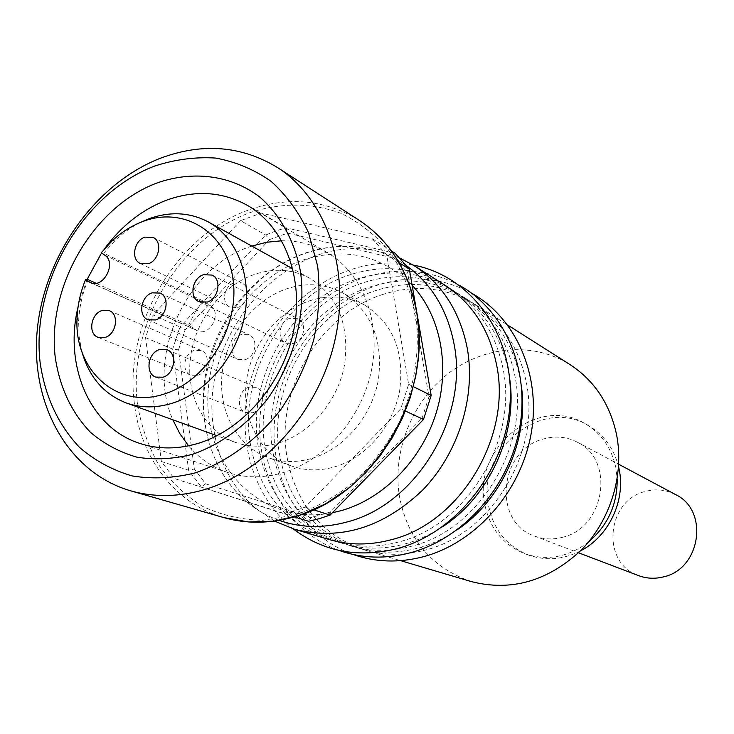 <?xml version="1.0" encoding="UTF-8"?>
<svg xmlns="http://www.w3.org/2000/svg" width="734" height="734" viewBox="0 0 734 734"><rect width="100%" height="100%" fill="white"/><g stroke="black" fill="none" stroke-linecap="round" stroke-linejoin="round"><path stroke-width="0.55" stroke-dasharray="3.67 2.75" d="M588.54 541.976C568.593 557.051 547.61 561.07 525.581 554.032C503.396 545.252 489.789 528.673 484.743 504.267C472.301 448.529 537.912 394.479 584.888 423.573C601.164 433.152 611.477 447.786 615.844 467.475L617.193 478.935M580.31 551.005C563.272 559.583 546.252 561.024 529.242 555.326C507.139 546.582 493.569 530.067 488.541 505.772C476.118 450.281 541.463 396.498 588.264 425.481C603.743 434.546 613.844 448.318 618.588 466.796M471.402 581.612C431.803 567.877 407.829 539.545 399.479 496.634C392.167 451.878 411.508 402.599 447.382 374.248C483.247 345.934 533.077 341.264 570.043 364.624M382.331 294.628C415.618 283.975 446.767 287.361 475.788 304.784C502.322 322.134 519.158 347.953 526.287 382.258C541.206 451.777 491.312 533.967 425.142 550.124C404.186 555.711 383.919 555.647 364.348 549.931C321.042 534.811 295.169 503.249 286.719 455.263C275.865 388.992 319.951 314.4 382.331 294.628M369.395 287.113C403.058 276.25 434.546 279.617 463.87 297.224C490.688 314.748 507.68 340.906 514.855 375.67C529.865 446.153 479.238 529.609 412.288 546.059C391.084 551.748 370.587 551.702 350.815 545.931C307.069 530.636 280.966 498.68 272.525 450.052C261.671 382.919 306.326 307.271 369.395 287.113M457.677 529.443C445.254 537.976 432.133 544.16 418.334 547.977C397.241 553.61 376.854 553.555 357.183 547.812C313.638 532.6 287.645 500.827 279.204 452.502C268.341 385.772 312.73 310.62 375.478 290.646C408.957 279.883 440.29 283.26 469.476 300.775C496.156 318.226 513.084 344.218 520.232 378.772L521.709 388.58M356.1 279.388C390.13 268.305 421.967 271.653 451.603 289.435C478.706 307.151 495.863 333.64 503.084 368.89C518.176 440.354 466.806 525.113 399.057 541.875C377.588 547.665 356.871 547.637 336.878 541.811C292.683 526.342 266.359 493.973 257.928 444.694C247.083 376.661 292.316 299.949 356.1 279.388M442.318 526.893C430.528 534.6 418.187 540.252 405.278 543.848C383.937 549.582 363.321 549.555 343.439 543.747C299.444 528.361 273.231 496.184 264.791 447.208C253.946 379.606 298.903 303.399 362.348 283.021C396.213 272.039 427.885 275.397 457.374 293.095C484.339 310.73 501.423 337.053 508.616 372.083L509.68 378.68M274.571 521.103L255.432 508.084C232.329 487.78 218.411 461.236 213.658 428.454C198.116 335.631 285.939 234.632 372.633 250.239L386.625 253.294L400.076 258.166M329.282 539.563C284.838 524.003 258.396 491.404 249.964 441.776C239.137 373.257 284.682 295.958 348.843 275.167C383.084 263.965 415.105 267.304 444.914 285.187M562.308 537.325C605.027 528.095 615.45 459.796 577.3 442.171C566.676 436.721 555.454 435.638 543.646 438.932C499.138 449.593 491.945 522.076 534.609 536.086C543.509 539.398 552.748 539.811 562.308 537.325M675.509 494.551C666.059 489.697 656.113 488.633 645.672 491.358C606.284 500.129 600.687 563.152 638.644 575.639M104.329 249.019L101.521 253.028M86.97 279.645L78.098 306.739M251.79 246.064L250.138 246.642C185.555 267.809 145.36 357.788 172.829 419.784M188.555 445.832C199.198 458.365 212.209 467.228 227.577 472.43C245.33 478.192 263.91 478.247 283.333 472.577C325.529 460.007 362.33 417.307 371.716 369.074C381.185 320.831 362.367 273.195 327.456 252.707C313.436 244.541 298.197 240.568 281.755 240.78M294.362 516.91L283.278 513.497L294.306 510.791L305.243 507.093L400.746 408.875L408.636 384.286L386.726 254.955L372.257 238.752L261.267 213.099L240.541 220.613L265.68 235.027L269.451 239.587L185.032 330.043L179.958 326.979L265.68 235.027L275.764 230.971L286.031 227.76L395.103 253.258L394.892 258.368L287.618 233.128L286.031 227.76L261.267 213.099M269.451 239.587L287.618 233.128M278.966 442.886C310.647 433.207 337.97 400.865 344.585 364.697C349.705 325.171 338.135 296.371 309.867 278.287C292.536 269.112 273.984 267.846 254.23 274.479C221.283 285.985 194.758 321.042 190.381 358.348C185.913 395.626 204.355 431.152 235.293 442.345C249.156 447.254 263.717 447.437 278.966 442.886M140.533 222.384L131.258 227.623L124.156 232.614L115.761 239.77L103.668 253.184L101.209 252.826M197.675 375.313C208.217 372.422 210.897 354.054 201.327 350.568L194.308 350.375C183.72 353.348 181.16 371.835 190.904 375.175L197.675 375.313M252.79 412.71C263.754 409.838 266.323 390.892 256.267 387.341L249.12 387.121C238.1 390.075 235.669 409.168 245.918 412.554L252.79 412.71M245.184 359.642C255.781 356.724 258.616 338.594 249.101 334.805L241.578 334.493C230.926 337.493 228.219 355.761 237.917 359.403L245.184 359.642M293.756 343.622C304.39 340.677 307.399 322.822 297.986 318.712L289.912 318.253C279.214 321.281 276.342 339.282 285.957 343.246L293.756 343.622M237.706 307.482C247.954 304.518 251.019 287.141 242.009 283.159L234.155 282.764C223.852 285.81 220.916 303.307 230.091 307.151L237.706 307.482M309.188 300.94C328.915 294.517 347.457 295.94 364.826 305.206C392.965 323.272 404.59 351.687 399.691 390.46C393.314 425.931 366.376 457.466 334.952 466.778C319.896 471.127 305.482 470.889 291.71 466.062C260.735 454.961 242 419.894 246.147 383.176C250.202 346.439 276.415 312.033 309.188 300.94M312.216 458.291C344.218 448.703 371.734 416.38 378.322 380.084C383.405 340.42 371.652 311.409 343.062 293.04C325.419 283.636 306.555 282.241 286.489 288.866C253.129 300.316 226.402 335.53 222.163 373.065C217.842 410.59 236.77 446.382 268.231 457.658C282.223 462.567 296.885 462.778 312.216 458.291M96.016 283.269L188.62 325.116L197.382 330.768C209.805 337.19 222.503 312.675 210.374 305.674L202.923 300.83L103.668 253.184M188.62 325.116L194.996 312.473L202.923 300.83M88.172 279.718C82.428 293.288 79.254 307.188 78.639 321.419L79.134 336.805L81.832 351.522M145.561 337.649L172.655 349.136L178.518 349.824L194.327 468.998L188.62 470.255L172.655 349.136L179.958 326.979L153.067 314.959L145.561 337.649L161.361 461.512L174.206 478.495L283.278 513.497M161.361 461.512L188.62 470.255L201.299 486.881L205.667 483.816L194.327 468.998M178.518 349.824L185.032 330.043M394.892 258.368L407.572 272.543L409.343 269.139M431.17 395.488L428.977 396.709L407.572 272.543M428.977 396.709L422.142 418.05L423.5 419.463M330.089 515.084L330.419 511.993L422.142 418.05M330.419 511.993L311.225 517.534L308.555 521.287L174.206 478.495M205.667 483.816L311.225 517.534M399.14 262.744L386.726 254.955M408.636 384.286L413.389 386.653M405.416 411.049L400.746 408.875M305.243 507.093L313.675 509.809M372.257 238.752L391.442 250.936M240.541 220.613L153.067 314.959M406.902 265.992C393.112 256.258 377.937 250.129 361.385 247.615C342.76 244.927 324.153 246.808 305.564 253.267C240.853 274.773 194.62 353.531 205.125 423.087C209.759 455.328 223.402 481.412 246.055 501.34C255.918 509.699 266.956 516.057 279.159 520.406M332.337 512.782C269.919 525.315 214.273 478.128 208.438 413.866C201.859 349.76 244.138 280.388 302.848 260.075C344.888 246.67 381.304 255.047 412.113 285.223M359.128 220.255C325.043 199.547 288.279 196.106 248.835 209.933C175.839 235.33 123.459 325.098 134.478 404.306C140.836 458.328 175.426 503.974 223.962 517.626M137.469 404.177C127.45 325.731 178.362 238.522 250.239 212.539C281.507 202.4 311.84 202.685 341.209 213.392C359.642 222.466 375.771 235.164 389.607 251.496C401.737 269.644 410.37 290.159 415.517 313.051C420.499 348.439 415.031 386.277 399.709 421.215C387.836 443.721 373.083 463.613 355.439 480.898C336.548 496.212 316.382 507.607 294.94 515.075L262.754 520.305C241.477 519.791 221.549 515.204 202.951 506.552C185.564 495.762 170.802 481.834 158.654 464.769C148.286 446.3 141.222 426.096 137.469 404.177M91.787 283.058L196.033 330.025M104.457 254.955L210.374 305.674M584.888 423.573L588.264 425.481M475.788 304.784L507.717 325.052M463.87 297.224L469.476 300.775M451.603 289.435L457.374 293.095M413.178 265.057C392.139 261.185 371.129 262.79 350.146 269.883C300.949 286.81 260.965 333.713 248.817 387.295C236.779 440.868 253.725 497.753 293.251 528.893M459.502 285.379C429.188 269.332 397.222 266.8 363.596 277.773C308.895 296.371 266.442 352.549 260.414 412.701C254.258 472.806 286.058 531.315 339.016 550.427M471.632 293.196C441.62 277.25 409.967 274.672 376.68 285.443C322.556 303.692 280.599 359.109 274.764 418.499C268.791 477.825 300.435 535.581 352.88 554.427M255.432 508.084L246.055 501.34C209.796 470.421 195.262 415.958 207.548 364.991C219.952 314.014 258.111 269.562 304.729 253.202C323.538 246.716 342.42 244.853 361.385 247.615L372.633 250.239M577.3 442.171L618.734 464.273M227.577 472.43L139.91 443.446M309.867 278.287L292.82 268.827M111.862 241.128L115.761 239.77M109.366 310.675L201.327 350.568M167.04 349.733L256.267 387.341M160.076 293.077L249.101 334.805M212.062 275.085L297.986 318.712M153.195 237.458L242.009 283.159M364.826 305.206L343.062 293.04M291.71 466.062L268.231 457.658M140.304 263.488L230.091 307.151M199.024 301.738L285.957 343.246M147.947 319.767L237.917 359.403M155.773 377.102L245.918 412.554M98.044 337.337L190.904 375.175M90.245 282.517L197.382 330.768M77.098 317.593L78.639 321.419M235.293 442.345L216.952 435.721M327.456 252.707L247.982 205.703M534.609 536.086L578.502 552.775M336.878 541.811L343.439 543.747M350.815 545.931L357.183 547.812M364.348 549.931L400.617 560.666M525.581 554.032L529.242 555.326"/><path stroke-width="1.1" d="M618.588 466.796L619.111 469.2C625.891 500.423 608.715 536.618 580.31 551.005M617.193 478.935C617.432 504.396 607.88 525.416 588.54 541.976M507.717 325.052L570.043 364.624C594.256 380.451 609.734 403.636 616.477 434.189C624.606 474.54 610.541 520.589 580.677 550.638C547.445 581.328 511.02 591.659 471.402 581.612L400.617 560.666M400.076 258.166L414.343 265.781C442.299 284.058 459.934 311.546 467.255 348.265C476.008 396.791 458.493 452.988 422.793 489.954C383.093 527.728 340.347 540.839 294.563 529.287L274.571 521.103M414.343 265.781L444.914 285.187C472.173 303.004 489.413 329.667 496.652 365.193C511.791 437.189 460.016 522.663 391.828 539.591C370.23 545.435 349.384 545.426 329.282 539.563L294.563 529.287M578.502 552.775L638.644 575.639C646.571 578.585 654.746 579.025 663.169 576.952C700.814 569.318 709.393 510.314 675.509 494.551L618.734 464.273M78.098 306.739C63.592 365.963 89.998 427.748 139.91 443.446C158.599 449.52 178.252 449.419 198.877 443.143C243.706 429.216 283.251 382.726 293.71 330.548C304.261 278.369 284.737 227.256 247.982 205.703C222.705 191.556 195.492 189.739 166.334 200.254C141.937 209.695 121.275 225.944 104.329 249.019M101.521 253.028L86.97 279.645M172.829 419.784L179.757 433.546L188.555 445.832M156.709 183.087C93.035 207.025 47.031 286.315 55.178 356.843C59.564 387.057 71.317 412.196 90.42 432.262C104.145 443.923 119.688 452.236 137.047 457.209C155.122 460.044 173.674 459.062 192.712 454.263C221.668 443.96 246.808 425.234 268.13 398.103C294.206 361.009 306.179 314.06 300.536 272.002C294.756 241.101 280.397 215.016 259.671 196.978C230.715 174.958 192.776 170.297 156.709 183.087M154.461 166.132C82.722 193.455 31.103 282.553 40.049 362.073C44.893 396.158 58.059 424.601 79.529 447.41C94.97 460.677 112.504 470.191 132.12 475.926C152.571 479.256 173.591 478.256 195.189 472.907C227.366 461.824 257.395 439.712 280.948 409.37C295.297 387.882 306.216 364.743 313.702 339.943C318.96 314.813 320.272 290.196 317.657 266.084L308.491 232.614C298.967 212.3 286.462 195.18 270.974 181.261C254.157 169.508 235.761 161.783 215.778 158.076C195.354 156.755 174.912 159.443 154.461 166.132M160.691 158.122C95.943 183.133 44.948 254.478 37.397 328.612C29.672 402.672 67.363 472.457 130.579 490.798C154.296 497.524 179.124 497.074 205.08 489.44C265.589 471.375 319.877 409.388 335.227 338.814C350.678 268.213 325.777 198.419 277.516 167.545C241.514 145.727 202.566 142.589 160.691 158.122M294.362 516.91L308.555 521.287L319.373 518.663L330.089 515.084L423.5 419.463L431.17 395.488L416.765 312.124M81.832 351.522C89.034 376.982 103.824 394.121 126.193 402.929C140.956 408.159 156.553 408.177 172.985 403.003C207.116 392.002 236.963 356.082 244.55 316.244C252.212 276.397 236.889 237.678 208.438 222.007C189.968 212.254 170.132 211.181 148.91 218.778L140.533 222.384M85.594 279.562C80.492 291.967 77.657 304.638 77.098 317.593C73.611 370.266 117.715 410.462 165.187 393.681C207.594 380.304 240.082 325.428 232.935 278.709C226.411 231.77 183.518 205.896 142.873 221.475C131.625 225.696 121.293 232.247 111.862 241.128L101.209 252.826L104.457 254.955C117.284 262.405 103.384 289.343 90.245 282.517L85.594 279.562L88.172 279.718L96.016 283.269M101.953 310.546L109.366 310.675C119.44 314.317 116.376 334.163 105.201 337.401L98.044 337.337C87.796 333.842 90.732 313.877 101.953 310.546M159.471 349.577L167.04 349.733C177.646 353.458 174.701 373.973 163.049 377.193L155.773 377.102C144.956 373.551 147.763 352.898 159.471 349.577M152.121 292.838L160.076 293.077C170.105 297.05 166.884 316.666 155.626 319.941L147.947 319.767C137.726 315.95 140.818 296.206 152.121 292.838M203.511 274.69L212.062 275.085C222.007 279.406 218.613 298.738 207.3 302.05L199.024 301.738C188.877 297.573 192.134 278.103 203.511 274.69M144.901 237.137L153.195 237.458C162.673 241.633 159.232 260.414 148.351 263.745L140.304 263.488C130.652 259.46 133.973 240.559 144.901 237.137M399.14 262.744L409.343 269.139L416.756 312.051M413.389 386.653L431.17 395.488M409.343 269.139L395.103 253.258L391.442 250.936M423.5 419.463L405.416 411.049M313.675 509.809L330.089 515.084M281.755 240.78L266.717 242.238L251.79 246.064M521.709 388.58C528.26 441.033 501.515 499.882 457.677 529.443M509.68 378.68C517.91 433.794 489.248 496.854 442.318 526.893M279.159 520.406C300.839 527.939 323.602 528.425 347.448 521.856C416.27 504.322 468.943 417.059 454.034 343.916C447.456 310.106 431.739 284.131 406.902 265.992M412.113 285.223C440.611 315.684 450.603 366.294 436.143 413.068C421.637 459.805 383.882 498.377 341.741 510.497L332.337 512.782M359.128 220.255C389.662 240.532 408.866 271.121 416.747 312.033L419.013 332.897L418.692 354.348L415.783 375.982L410.315 397.397L402.397 418.169L392.158 437.914L379.808 456.254L365.587 472.861L349.32 487.78L325.584 503.836L300.298 515.048L274.36 521.131L248.633 521.966L223.962 517.626C246.404 523.993 269.8 523.746 294.141 516.883C372.432 496.689 433.243 395.69 416.536 311.812C408.691 270.974 389.552 240.458 359.128 220.255L277.516 167.545M88.823 281.728L91.787 283.058M293.251 528.893C323.474 551.748 358.201 558.299 397.443 548.555C457.768 532.352 507.341 467.879 510.203 400.681C513.479 333.429 470.347 275.589 413.178 265.057M339.016 550.427C361.89 558.501 385.8 559.244 410.746 552.665C463.805 538.316 509.295 486.569 519.672 427.665C530.168 368.752 504.552 310.308 459.502 285.379M352.88 554.427C375.469 562.363 399.067 563.106 423.674 556.647C476.072 542.564 520.938 491.652 531.141 433.62C541.453 375.588 516.14 317.914 471.632 293.196M292.82 268.827L208.438 222.007M216.952 435.721L126.193 402.929M223.962 517.626L130.579 490.798"/></g></svg>
